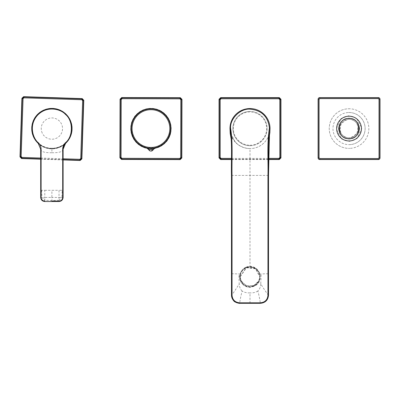<?xml version="1.0" encoding="UTF-8"?>
<svg xmlns="http://www.w3.org/2000/svg" width="400" height="400" viewBox="0 0 400 400"><rect width="100%" height="100%" fill="white"/><g stroke="black" fill="none" stroke-linecap="round" stroke-linejoin="round"><path stroke-width="0.3" stroke-dasharray="2 1.5" d="M70.315 120.08A20.285 20.285 0 0 0 43.4 110.16A20.285 20.285 0 0 0 33.48 137.07A20.285 20.285 0 0 0 60.395 146.995A20.285 20.285 0 0 0 70.315 120.08M70.065 120.195A20.01 20.01 0 0 0 43.515 110.41A20.01 20.01 0 0 0 33.73 136.955A20.01 20.01 0 0 0 60.28 146.745A20.01 20.01 0 0 0 70.065 120.195M42.235 133.035A10.64 10.64 0 0 1 47.44 118.915A10.64 10.64 0 0 1 61.56 124.12A10.64 10.64 0 0 1 56.355 138.24A10.64 10.64 0 0 1 42.235 133.035M160.78 110.87A20.25 20.25 0 0 0 133.245 118.745A20.25 20.25 0 0 0 141.115 146.28A20.25 20.25 0 0 0 168.65 138.41A20.25 20.25 0 0 0 160.78 110.87M133.455 118.86A20.01 20.01 0 0 1 160.665 111.085A20.01 20.01 0 0 1 168.44 138.29A20.01 20.01 0 0 1 141.235 146.07A20.01 20.01 0 0 1 133.455 118.86M154.095 148.345A20.015 20.015 0 0 1 147.8 148.345M130.94 128.575A20.01 20.01 0 0 1 150.95 108.565A20.01 20.01 0 0 1 154.98 148.175A20.01 20.01 0 0 0 150.95 108.565A20.01 20.01 0 0 0 146.92 148.175A20.01 20.01 0 0 1 130.94 128.575M154.815 148.215L154.895 147.77C164.59 145.02 169.805 138.625 170.545 128.575C171.42 118.88 160.645 108.105 150.95 108.98C141.255 108.105 130.475 118.88 131.35 128.575C132.09 138.625 137.31 145.02 147 147.77L146.92 148.175M152.835 149.43C151.575 151.04 150.32 151.04 149.06 149.43L148.685 149.6A2.475 2.475 0 0 0 153.21 149.6L152.835 149.43L154.895 147.77M268.535 159.53L231.46 159.53M250 145.225A16.65 16.65 0 0 0 266.65 128.575A16.65 16.65 0 0 0 250 111.925A16.65 16.65 0 0 0 233.345 128.575A16.65 16.65 0 0 0 250 145.225M250 145.705A17.125 17.125 0 0 0 267.125 128.575A17.125 17.125 0 0 0 250 111.45A17.125 17.125 0 0 1 267.125 128.575A17.125 17.125 0 0 1 250 145.705A17.125 17.125 0 0 1 232.87 128.575A17.125 17.125 0 0 1 250 111.45A17.125 17.125 0 0 0 232.87 128.575A17.125 17.125 0 0 0 250 145.705M250 286.96A10.155 10.095 180 0 1 239.845 276.86A10.155 10.095 180 0 1 250 266.765A10.155 10.095 180 0 1 260.15 276.86A10.155 10.095 180 0 1 250 286.96M231.48 175.41L249.995 175.41L250 266.95C245.205 267.19 241.97 269.535 240.3 273.985A10.155 10.095 0 0 0 239.845 276.97L239.845 276.97A10.155 10.095 0 0 0 250 287.065L257.105 284.175L260.15 277.165L259.695 273.985C258.355 270.965 257.17 269.295 256.15 268.975C253.05 267.255 254.315 267.475 250 266.95C245.2 267.195 241.97 269.54 240.3 273.985L238.855 273.935L239.225 283.9C238.06 285.94 232.285 294.77 231.49 295.27M270.015 128.575L270.005 127.975L270.015 128.575C269.935 134.07 267.98 138.79 264.15 142.73C260.21 146.555 255.49 148.51 250 148.59A20.015 20.015 0 0 0 270.015 128.575A20.015 20.015 0 0 0 250 108.56A20.015 20.015 0 0 0 229.98 128.575A20.015 20.015 0 0 0 250 148.59C244.505 148.51 239.785 146.555 235.845 142.73L231.725 136.745M250 303.285L250 292.88C246.9 293.03 244.275 292.41 242.12 291.015C240.795 296.24 239.985 300.325 239.685 303.275M242.12 291.015C240.295 289.175 239.335 286.805 239.225 283.9M231.48 273.705L238.855 273.935M250 266.79C245.105 267.03 241.805 269.41 240.095 273.94A10.365 10.31 0 0 0 250 287.295C257.77 286.125 261.075 281.67 259.9 273.94C258.19 269.415 254.89 267.03 250 266.79L250 266.95C254.795 267.195 258.025 269.54 259.695 273.985L268.515 273.705M268.515 175.41L249.995 175.41L250 148.59M249.945 148.59L247.09 148.38L243.335 147.45L238.66 145.07L235.065 141.905L230.33 132.285M230.1 130.74L230.065 130.405M230.03 129.96L229.98 128.765M229.98 128.69L229.985 128.105M268.505 295.27C267.71 294.77 261.935 285.94 260.77 283.9L261.14 273.935M260.77 283.9C260.665 286.795 259.705 289.165 257.875 291.015C259.22 296.325 260.03 300.41 260.31 303.275M257.875 291.015C255.71 292.415 253.08 293.035 250 292.88M246.43 267.005A9.905 9.85 180 0 1 259.905 276.195A9.905 9.85 180 0 1 253.565 285.385A9.905 9.85 180 0 1 240.095 276.195A9.905 9.85 180 0 1 246.43 267.005M246.43 267.445L255.6 268.515L259.905 276.635L259.015 280.71L253.565 285.825L246.25 285.755L240.98 280.71L240.095 276.635L246.43 267.445M246.46 267.72L255.555 268.78L259.82 276.835L258.94 280.88L253.535 285.95L246.28 285.88L241.055 280.875L240.175 276.835L246.46 267.72M253.535 286.115A9.82 9.77 0 0 0 259.82 277.005A9.82 9.77 0 0 0 246.46 267.89A9.82 9.77 0 0 0 240.175 277.005A9.82 9.77 0 0 0 253.535 286.115M348.82 118.425L348.95 118.26C355.22 118.81 358.69 122.215 359.365 128.475A10.32 10.32 0 0 0 348.95 118.26A10.32 10.32 0 0 0 338.73 128.675A10.32 10.32 0 0 0 349.145 138.895A10.32 10.32 0 0 0 359.365 128.475A10.32 10.32 0 0 1 349.145 138.895A10.32 10.32 0 0 1 338.73 128.675A10.32 10.32 0 0 1 348.95 118.26A10.32 10.32 0 0 1 359.365 128.475C358.83 134.685 355.47 138.16 349.28 138.89L349.145 138.73C336.14 139.485 335.795 118.085 348.82 118.425L348.815 118.26C342.625 118.995 339.265 122.465 338.73 128.675C339.4 134.935 342.875 138.34 349.145 138.895L349.145 138.73M358.33 128.485A9.285 9.285 0 0 0 353.42 120.385A9.285 9.285 0 0 0 339.76 128.665A9.285 9.285 0 0 1 348.96 119.29A9.285 9.285 0 0 1 358.33 128.485A9.285 9.285 0 0 1 349.135 137.86A9.285 9.285 0 0 1 339.76 128.665A9.285 9.285 0 0 0 344.675 136.77A9.285 9.285 0 0 0 358.33 128.485M355.905 136.285L353.66 137.805L355.905 136.285M352.21 138.395L349.955 138.855M347.205 138.73C348.665 138.925 348.66 138.925 347.19 138.725C348.665 138.925 348.66 138.925 347.19 138.725L347.205 138.73C348.665 138.925 348.66 138.925 347.19 138.725C348.665 138.925 348.66 138.925 347.19 138.725L347.205 138.73C348.665 138.925 348.66 138.925 347.19 138.725C348.665 138.925 348.66 138.925 347.19 138.725L347.205 138.73C348.665 138.925 348.66 138.925 347.19 138.725C348.665 138.925 348.66 138.925 347.19 138.725L347.205 138.73C348.665 138.925 348.66 138.925 347.19 138.725C348.665 138.925 348.66 138.925 347.19 138.725L347.205 138.73C348.665 138.925 348.66 138.925 347.19 138.725C348.665 138.925 348.66 138.925 347.19 138.725L347.205 138.73C348.665 138.925 348.66 138.925 347.19 138.725C348.665 138.925 348.66 138.925 347.19 138.725L347.205 138.73C348.665 138.925 348.66 138.925 347.19 138.725C348.665 138.925 348.66 138.925 347.19 138.725L347.205 138.73C348.665 138.925 348.66 138.925 347.19 138.725C348.665 138.925 348.66 138.925 347.19 138.725L347.205 138.73C348.665 138.925 348.66 138.925 347.19 138.725C348.665 138.925 348.66 138.925 347.19 138.725L347.205 138.73C348.665 138.925 348.66 138.925 347.19 138.725C348.665 138.925 348.66 138.925 347.19 138.725L347.205 138.73C348.665 138.925 348.66 138.925 347.19 138.725C348.665 138.925 348.66 138.925 347.19 138.725L347.205 138.73C348.665 138.925 348.66 138.925 347.19 138.725C348.665 138.925 348.66 138.925 347.19 138.725L347.205 138.73C348.665 138.925 348.66 138.925 347.19 138.725C348.665 138.925 348.66 138.925 347.19 138.725L346.87 138.66M346.555 138.59L346.075 138.455L346.555 138.59M344.585 137.88L343.9 137.52M344.615 137.89L342.335 136.415L344.415 137.795M71.605 128.575A19.705 19.705 0 0 0 51.9 108.87A19.705 19.705 0 0 0 32.195 128.575A19.705 19.705 0 0 0 51.9 148.28A19.705 19.705 0 0 0 71.605 128.575M71.915 128.575A20.015 20.015 0 0 0 51.9 108.56A20.015 20.015 0 0 0 31.88 128.575M40.7 149.23C40.91 151.71 44.64 152.875 51.9 152.72L51.9 148.66L54.11 148.47C60.855 146.66 64.715 144.86 65.7 143.075A20.015 20.015 0 0 1 38.1 143.075A20.015 20.015 0 0 0 65.695 143.075M51.9 148.66L49.685 148.47L55.52 148.26L48.28 148.26L49.685 148.47C44.245 148.295 37.89 143.275 38.1 143.075M63.095 197.425L61.85 197.425L59.02 200.26L59.02 201.5M51.9 152.72C59.155 152.875 62.89 151.71 63.095 149.23M40.7 190.305L44.78 190.305L44.78 197.425L40.7 197.425M41.61 190.305L41.945 197.425L44.78 200.26L44.78 201.5M51.9 201.5L51.9 197.425L59.02 197.425L59.02 200.26L51.9 200.59L44.78 200.26L44.78 197.425L51.9 197.425L51.9 190.305L59.02 190.305L59.02 197.425L61.85 197.425L62.185 190.305L59.02 190.305M349.435 140.95A12.38 12.38 0 0 0 361.42 128.19A12.38 12.38 0 0 0 348.66 116.2A12.38 12.38 0 0 0 336.67 128.96A12.38 12.38 0 0 0 349.435 140.95A12.38 12.38 0 0 1 336.67 128.96A12.38 12.38 0 0 1 348.66 116.2M348.43 108.775A19.81 19.81 0 0 1 368.845 127.96A19.81 19.81 0 0 1 349.665 148.375A19.81 19.81 0 0 0 368.845 127.96A19.81 19.81 0 0 0 348.43 108.775A19.81 19.81 0 0 0 329.245 129.195A19.81 19.81 0 0 0 349.665 148.375A19.81 19.81 0 0 1 329.245 129.195A19.81 19.81 0 0 1 348.43 108.775M348.545 112.51A16.075 16.075 0 0 1 365.115 128.075A16.075 16.075 0 0 1 349.55 144.645A16.075 16.075 0 0 0 365.115 128.075A16.075 16.075 0 0 0 348.545 112.51A16.075 16.075 0 0 0 332.98 129.075A16.075 16.075 0 0 0 349.55 144.645A16.075 16.075 0 0 1 332.98 129.075A16.075 16.075 0 0 1 348.545 112.51M63.105 159.915L40.695 159.175M64.925 143.925A20.13 20.13 0 0 1 38.875 143.925M133.595 118.935C135.715 113.475 147.61 104.325 160.585 111.22C173.3 118.59 171.82 133.525 168.3 138.215C166.18 143.68 154.285 152.825 141.31 145.93C128.595 138.56 130.075 123.625 133.595 118.935M168.58 138.37C172.155 133.605 173.66 118.435 160.74 110.945C147.555 103.935 135.47 113.23 133.315 118.785C129.745 123.545 128.24 138.72 141.155 146.21C154.34 153.215 166.425 143.92 168.58 138.37M148.685 149.6A2.475 2.475 0 0 0 153.21 149.6M147 147.77L149.06 149.43M231.46 158.385L268.535 158.385M231.46 159.21L268.535 159.21M344.75 136.62C348.31 139.11 352.425 137.86 357.095 132.87C358.64 126.215 357.39 122.105 353.34 120.53C349.785 118.04 345.67 119.29 341 124.28C339.455 130.935 340.705 135.05 344.75 136.62M348.95 118.425C361.955 117.665 362.3 139.065 349.275 138.725M63.095 190.305L62.185 190.305M44.78 190.305L51.9 190.305M349.445 141.365L357.04 138.565L361.835 128.175L356.4 118.105L348.65 115.79L341.055 118.585L336.26 128.975L341.695 139.045L349.445 141.365M40.695 158.035L63.105 158.77M40.695 158.86L63.105 159.595M240.3 273.985L239.845 276.86M230.005 127.63L229.98 128.38M229.98 128.455L229.985 128.965M231.445 140.575L231.6 141.52C231.695 139.62 230.46 133.59 229.995 128.9M230.005 127.57L229.98 128.525M270.015 128.38L269.99 127.63M270 128.9C269.68 132.725 268.265 139.8 268.395 141.52L268.55 140.575M269.99 127.57L270.015 128.525M259.695 273.985L260.15 277.165M259.905 276.195L259.905 276.635M240.095 276.195L240.095 276.635M348.335 138.87L346.075 138.455L348.335 138.87"/><path stroke-width="0.6" d="M147.8 148.345A20.015 20.015 0 0 1 133.45 118.855A20.015 20.015 0 0 1 160.665 111.075A20.015 20.015 0 0 1 154.095 148.345M146.92 148.175L148.685 149.6L146.82 147.895L149.605 148.21L149.66 147.42A18.885 18.885 0 0 1 132.06 128.575A18.885 18.885 0 0 1 150.95 109.69A18.885 18.885 0 0 1 169.835 128.575A18.885 18.885 0 0 1 152.235 147.42L152.29 148.21L155.075 147.895L153.21 149.6L154.98 148.175M148.685 149.6L148.625 149.455A2.475 2.475 -20.3 0 0 146.82 147.895M155.075 147.895A2.475 2.475 20.3 0 0 153.27 149.455L153.21 149.6M148.625 149.455L153.27 149.455A2.475 2.475 0 0 1 148.625 149.455A2.475 2.475 0 0 0 153.27 149.455M152.29 148.21L149.605 148.21A19.68 19.68 0 0 1 131.27 128.575A19.68 19.68 0 0 1 150.95 108.895A19.68 19.68 0 0 1 170.63 128.575A19.68 19.68 0 0 1 152.29 148.21M152.235 147.42L149.66 147.42M221.015 97.94L221.015 98.765L220.19 99.59L219.365 99.59L221.015 97.94L220.695 97.625L279.3 97.625L278.985 97.94L280.63 99.59L279.81 99.59L278.985 98.765L278.985 97.94L221.015 97.94M279.81 157.56L280.63 157.56L278.985 159.21L278.985 158.385L279.81 157.56L279.81 99.59M221.015 158.385L221.015 159.21L219.365 157.56L220.19 157.56L221.015 158.385L231.46 158.385M268.535 159.21L278.985 159.21L279.3 159.53L280.95 157.88L280.95 99.275L279.3 97.625M279.3 159.53L268.535 159.53M231.46 159.53L220.695 159.53L221.015 159.21L231.46 159.21M220.695 97.625L219.045 99.275L219.045 157.88L220.695 159.53M267.96 175.41C268.345 159.895 266.905 143.5 269.42 127.99C268.005 116.495 261.53 110.215 250 109.145C240.525 108.365 230.08 118.495 230.575 127.99C233.055 143.215 231.675 159.13 232.035 175.41L232.04 295.27C232.48 299.865 235.03 302.385 239.69 302.82L260.305 302.82C264.965 302.385 267.515 299.865 267.955 295.27L267.96 175.41L268.515 175.41L269.515 132.96L270.005 128.06M269.42 127.99L270.005 127.975L270.015 128.575M250 108.56A20.015 20.015 0 0 1 270.005 127.975A20.015 20.015 0 0 0 250 108.56A20.015 20.015 0 0 0 229.99 127.975C232.485 143.75 231.105 158.42 231.48 175.41L231.49 295.27C231.51 297.31 232.32 299.21 233.93 300.975C233.785 301.825 239.76 303.805 239.685 303.275L260.31 303.275C265.24 302.85 267.97 300.18 268.505 295.27L268.515 175.41C268.945 161.57 267.595 143.425 269.515 132.96L269.515 132.96M231.725 136.745L230.535 133.255L229.985 128.965M230.33 132.285L230.1 130.74M230.065 130.405L230.03 129.96M230.575 127.99L229.99 127.975L229.98 128.37L230.005 127.63L229.98 128.38M338.73 128.675C339.28 122.405 342.685 118.93 348.95 118.26A10.32 10.32 0 0 1 349.065 118.26C355.275 118.865 358.71 122.27 359.365 128.475C358.815 134.75 355.405 138.22 349.145 138.895A10.32 10.32 0 0 1 349.03 138.895C342.82 138.29 339.385 134.88 338.73 128.675M348.82 118.425L348.815 118.26A10.32 10.32 0 0 1 348.95 118.26L349.065 118.425C362.09 117.81 362.175 139.235 349.145 138.73L349.03 138.73C336.005 139.34 335.92 117.92 348.95 118.425M352.125 138.425L349.96 138.855M343.9 137.52L344.5 137.84M65.685 143.09L65.7 143.075A20.015 20.015 0 0 0 44.01 110.18A20.015 20.015 0 0 0 38.1 143.075L40.7 149.23L41.105 149.23C41.05 146.665 40.145 144.51 38.38 142.775C33.685 139.39 27.89 125.755 37.7 115.06C47.9 104.735 61.805 109.855 65.415 114.375C73.33 120.56 73.33 136.59 65.415 142.775C63.63 144.61 62.72 146.76 62.69 149.23L62.69 197.425C62.47 199.65 61.245 200.875 59.02 201.095L51.9 201.095L51.9 201.5L59.02 201.5C61.49 201.25 62.845 199.89 63.095 197.425L63.095 190.305L62.69 190.305L63.095 190.305L63.095 149.23C63.135 146.82 64.005 144.765 65.7 143.075A20.015 20.015 0 0 0 71.915 128.575A20.015 20.015 0 0 1 65.695 143.075L65.415 142.775M41.105 190.305L40.7 190.305L40.695 149.23L40.7 197.425C40.95 199.895 42.305 201.255 44.78 201.5L44.78 201.095C42.55 200.875 41.325 199.655 41.105 197.425L41.105 149.23M40.695 190.305L40.695 197.425C40.935 199.905 42.3 201.265 44.78 201.51L59.02 201.51C61.495 201.265 62.86 199.9 63.105 197.425L63.105 149.23L65.7 143.075M31.88 128.575A20.015 20.015 0 0 0 38.1 143.075A20.015 20.015 0 0 1 31.88 128.575A20.015 20.015 0 0 0 38.1 143.075L38.38 142.775M319.745 159.53L378.35 159.53A1.65 1.65 0 0 0 380 157.88L380 99.275A1.65 1.65 0 0 0 378.35 97.625L319.745 97.625A1.65 1.65 0 0 0 318.095 99.275L318.095 157.88A1.65 1.65 0 0 0 319.745 159.53L319.745 158.545L378.35 158.545L378.35 159.37L319.745 159.37A1.49 1.49 0 0 1 318.255 157.88L318.255 99.275L319.08 99.275L319.745 98.605L319.745 97.78L378.35 97.78L378.35 98.605L379.015 99.275L379.84 99.275L379.84 157.88L379.015 157.88L378.35 158.545M348.66 116.2A12.38 12.38 0 0 1 361.42 128.19A12.38 12.38 0 0 1 349.435 140.95A12.38 12.38 0 0 1 336.67 128.96A12.38 12.38 0 0 1 348.66 116.2M63.105 159.595L79.86 160.145L79.89 159.32L80.74 158.525L81.565 158.55L79.86 160.145L80.17 160.475L63.105 159.915M21.95 157.42L21.925 158.24L20.33 156.54L21.155 156.565L21.95 157.42L40.695 158.035M23.055 98.625L22.23 98.6L23.935 97.005L23.91 97.83L23.055 98.625L21.155 156.565M81.845 99.735L81.875 98.91L83.47 100.615L82.645 100.585L81.845 99.735L23.91 97.83M40.695 159.175L21.595 158.55L21.925 158.24L40.695 158.86M23.63 96.675L82.205 98.6L81.875 98.91L23.935 97.005L23.63 96.675L21.925 98.27L20 156.845L21.595 158.55M80.17 160.475L81.875 158.88L83.795 100.305L82.205 98.6M179.855 159.285L179.855 158.46L180.685 157.64L181.505 157.64L179.855 159.285L180.17 159.605L121.565 159.45L121.885 159.135L120.24 157.48L121.065 157.485L121.885 158.31L121.885 159.135L179.855 159.285M121.215 99.515L120.39 99.51L122.045 97.865L122.04 98.69L121.215 99.515L121.065 157.485M180.01 98.84L180.015 98.015L181.66 99.67L180.835 99.67L180.01 98.84L122.04 98.69M121.725 97.545L180.33 97.7L180.015 98.015L122.045 97.865L121.725 97.545L120.07 99.19L119.92 157.8L121.565 159.45M180.17 159.605L181.825 157.96L181.975 99.355L180.33 97.7M38.875 143.925A20.13 20.13 0 0 1 43.465 110.3A20.13 20.13 0 0 1 64.925 143.925M278.985 98.765L221.015 98.765M220.19 99.59L220.19 157.56M268.535 158.385L278.985 158.385M280.95 157.88L280.63 157.56L280.63 99.59L280.95 99.275M219.045 99.275L219.365 99.59L219.365 157.56L219.045 157.88M239.69 302.82L239.685 303.275L239.69 302.82M250 303.285L249.995 302.825L250 303.285M232.04 295.27L231.49 295.27C232 300.185 234.735 302.87 239.685 303.315L260.31 303.315C265.26 302.87 267.995 300.185 268.505 295.27L268.515 175.41M232.035 273.705L231.48 273.705L231.48 175.41L231.49 295.27M232.035 175.41L231.48 175.41C231.05 161.57 232.4 143.425 230.48 132.96M267.96 273.705L268.515 273.705M267.955 295.27L268.505 295.27M260.305 302.82L260.31 303.275L260.305 302.82M51.9 201.095L51.9 201.5L44.78 201.51M59.02 201.5L59.02 201.095M63.105 197.425L62.69 197.425M63.095 149.23L62.69 149.23M40.7 197.425L41.105 197.425M379.015 157.88L379.015 99.275M378.35 98.605L319.745 98.605M319.08 99.275L319.08 157.88L318.095 157.88M319.745 158.545L319.08 157.88M378.35 159.53L378.35 159.37A1.49 1.49 0 0 0 379.84 157.88L380 157.88M319.745 97.625L319.745 97.78A1.49 1.49 0 0 0 318.255 99.275L318.095 99.275M380 99.275L379.84 99.275A1.49 1.49 0 0 0 378.35 97.78L378.35 97.625M63.105 158.77L79.89 159.32M80.74 158.525L82.645 100.585M21.925 98.27L22.23 98.6L20.33 156.54L20 156.845M81.875 158.88L81.565 158.55L83.47 100.615L83.795 100.305M121.885 158.31L179.855 158.46M180.685 157.64L180.835 99.67M120.07 99.19L120.39 99.51L120.24 157.48L119.92 157.8M181.825 157.96L181.505 157.64L181.66 99.67L181.975 99.355M270.005 127.975L270.01 128.37M229.98 128.455L230.205 133.45L231.445 140.575M230.005 127.57L229.985 128.15M268.55 140.575L269.87 132.66L270.015 128.485M270.01 128.14L269.985 127.39M269.99 127.57L270.015 128.525M40.695 149.23L38.26 143.23"/></g></svg>
